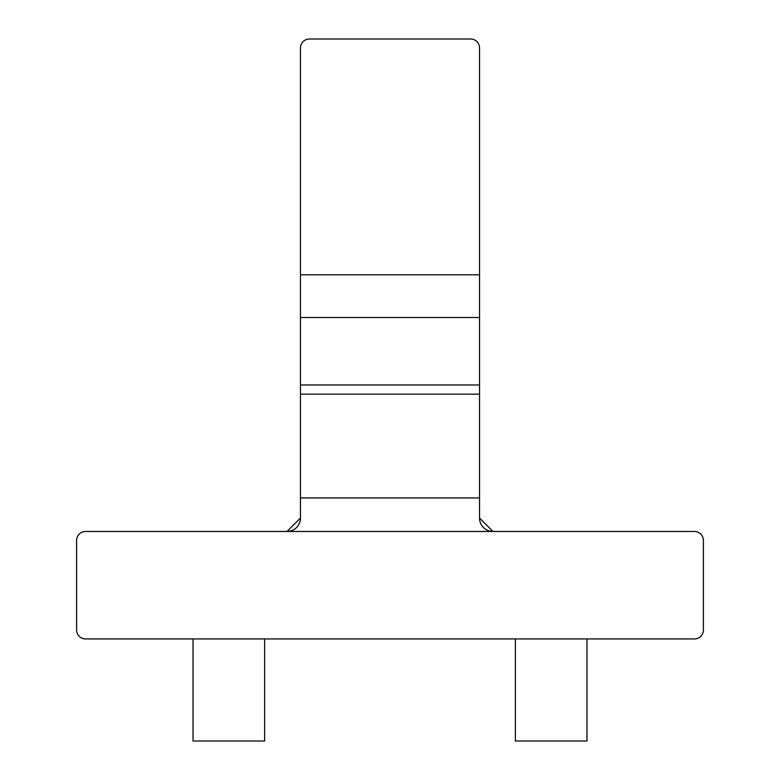 <?xml version="1.0" encoding="UTF-8"?>
<svg xmlns="http://www.w3.org/2000/svg" width="780" height="780" viewBox="0 0 780 780"><rect width="100%" height="100%" fill="white"/><g stroke="black" fill="none" stroke-linecap="round" stroke-linejoin="round"><path stroke-width="1.17" d="M479.544 115.109L479.544 47.95A8.95 8.95 0 0 0 470.584 39L309.416 39A8.95 8.95 0 0 0 300.456 47.95L300.456 518.047L287.03 531.472C295.961 529.454 295.961 529.454 287.03 531.472C295.961 529.454 295.961 529.454 287.03 531.472C295.961 529.454 295.961 529.454 287.03 531.472C295.961 529.454 295.961 529.454 287.03 531.472C295.961 529.454 295.961 529.454 287.03 531.472L85.566 531.472A8.95 8.95 0 0 0 76.606 540.433L76.606 629.967A8.95 8.95 0 0 0 85.566 638.927L694.434 638.927A8.95 8.95 0 0 0 703.394 629.967L703.394 540.433A8.95 8.95 0 0 0 694.434 531.472L492.97 531.472C484.039 529.454 484.039 529.454 492.97 531.472C484.039 529.454 484.039 529.454 492.97 531.472C484.039 529.454 484.039 529.454 492.97 531.472L479.544 518.047A13.435 13.435 0 0 0 492.97 531.472C484.039 529.454 484.039 529.454 492.97 531.472C484.039 529.454 484.039 529.454 492.97 531.472L492.063 531.443M266.877 638.927L513.123 638.927L266.877 638.927M589.231 638.927L694.434 638.927L589.231 638.927M293.67 529.717L294.382 529.288M486.33 529.717L485.618 529.279M300.456 47.95L300.456 115.109L300.456 47.95M479.544 47.95L479.544 274.794L300.456 274.794L300.456 252.31M479.544 231.514L479.544 252.31M703.394 540.433L703.394 629.967L703.394 540.433M76.606 540.433L76.606 629.967L76.606 540.433M479.544 274.794L479.544 518.047M309.416 39L470.584 39L309.416 39M193.011 638.927L193.011 741L264.644 741L264.644 638.927M515.356 741L515.356 638.927L515.356 741L586.989 741L586.989 638.927M300.456 518.047A13.435 13.435 0 0 1 287.03 531.472L287.937 531.443M616.093 531.472L694.434 531.472M287.03 531.472L492.97 531.472M479.544 497.942L300.456 497.942M300.456 317.489L479.544 317.489M300.456 394.154L479.544 394.154M300.456 384.988L479.544 384.988"/></g></svg>
